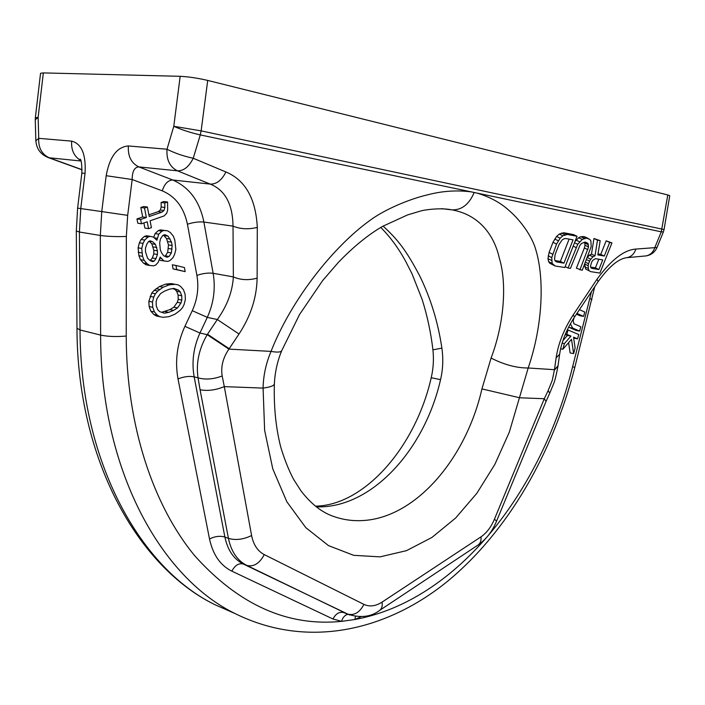 <?xml version="1.0" encoding="UTF-8"?>
<svg xmlns="http://www.w3.org/2000/svg" width="705" height="705" viewBox="0 0 705 705"><rect width="100%" height="100%" fill="white"/><g stroke="black" fill="none" stroke-linecap="round" stroke-linejoin="round"><path stroke-width="1.06" d="M35.356 117.665L40.546 73.294L43.349 72.906L180.18 76.316C188.552 76.739 197.726 78.105 207.711 80.423L201.137 130.874L173.782 126.301C181.511 129.764 190.341 132.637 200.273 134.919L201.137 130.874L662.048 229.107L664.039 229.663L663.379 231.971M664.057 229.592L669.75 195.726L667.794 194.959L207.711 80.423M180.18 76.316L173.782 126.301L167.006 149.231C174.584 153.091 183.326 156.105 193.232 158.264C188.975 166.785 183.705 170.971 177.431 170.821L138.841 166.9C134.426 167.217 132.205 171.43 132.17 179.519L106.182 175.704C109.627 156.783 117.03 146.86 128.372 145.953L167.006 149.231C166.327 159.788 169.799 166.988 177.431 170.821L210.24 184.102C225.106 190.138 232.694 204.142 233.02 226.129L203.886 222.04L213.139 273.284C215.677 288.477 213.721 303.176 207.288 317.365L199.956 333.024C193.47 347.406 191.54 362.017 194.157 376.84L224.886 537.034C227.662 550.2 233.796 559.197 243.295 564.018L349.759 615.024M35.259 119.824L35.849 140.815L38.731 138.339L71.646 141.132C81.674 143.732 86.142 154.465 85.041 173.333L81.85 173.13C81.921 164.133 81.322 159.471 80.044 159.127L80.458 159.691M172.69 288.592L174.814 289.332L176.647 291.236L178.101 295.016L178.198 299.334L177.307 302.295L173.862 307.168L169.923 309.627L161.586 312.271M163.481 235.162L166.503 238.475L168.477 244.908L167.684 252.328L165.402 255.844L164.547 256.162M149.081 241.233L151.795 243.78L153.831 250.257L153.787 253.87L152.333 258.004L150.165 260.594M576.443 314.174L580.065 315.778L583.59 316.369L584.745 312.042L579.457 309.662M568.609 327.146L576.135 330.451L579.651 331.068L580.814 326.741L573.888 323.745L573.227 320.757L574.011 317.832M565.198 334.514L567.446 335.457L563.022 340.497M568.6 342.674L570.116 352.941L573.623 353.602L575.121 348.006L573.544 337.166L577.571 338.849L578.726 334.523L568.027 329.993L566.855 334.364L570.962 336.082L564.379 343.617L562.872 349.248L571.535 339.325L573.623 353.602M573.676 338.056L577.571 338.849M178.198 284.89L171.509 283.613L165.684 284.106L159.453 286.521L154.21 290.328L151.734 293.068L148.843 301.308L149.134 306.516L150.826 311.152L153.734 314.395L156.307 315.999L163.022 317.312L168.856 316.686L175.025 314.174L180.154 310.35L182.551 307.636L184.12 304.393L185.371 299.537L185.124 294.408L183.52 289.808L180.709 286.538L178.198 284.89L175.148 284.318L169.323 284.82L163.093 287.243L157.832 291.068L155.364 293.818L153.752 297.122L152.465 302.075L152.747 307.301L154.439 311.954L157.347 315.205L159.929 316.809M175.95 265.45L172.302 264.798L173.086 268.913L185.177 271.637L184.41 267.539L175.95 265.45L176.744 269.574L185.177 271.637M159.506 259.651L160.317 260.409L167.772 261.423L169.852 260.638L172.989 257.686L174.584 254.417L175.862 249.491L174.805 240.061L173.324 236.122L170.443 232.668L167.869 230.887L164.045 230.447L161.938 231.196L158.748 234.139L156.915 240.238L153.249 237.012L150.077 236.325L147.935 237.092L144.692 240.07L143.044 243.401L141.74 248.433L142.551 256.338L144.12 260.312L147.098 263.74L149.733 265.468L153.602 265.829L155.726 265.036L158.211 262.313L160.194 257.078L163.974 261.053M167.869 230.887L160.379 229.892L158.272 230.632L155.082 233.575L153.752 237.356M150.077 236.325L146.42 235.743L144.278 236.501L141.044 239.48L139.405 242.793L138.101 247.816L138.911 255.704L140.48 259.66L143.459 263.08L146.094 264.807L149.733 265.468M167.587 202.009L164.776 202.961L164.882 207.473L163.965 210.522L162.018 212.099L149.231 216.506L147.38 207.023L144.499 208.001L146.367 217.493L140.603 219.475L141.458 223.785L147.213 221.793L148.561 228.649L151.416 227.644L150.077 220.797L164.247 215.88L166.724 213.201L167.64 210.169L167.587 202.009L163.895 201.533L161.093 202.485L161.207 206.988L160.291 210.019L158.343 211.597L148.905 214.84M147.38 207.023L143.705 206.53L140.833 207.499L142.701 216.964L136.946 218.947L137.801 223.238L141.458 223.785M143.882 222.947L144.904 228.085L148.561 228.649M576.954 313.417L583.59 316.369M570.389 323.824L572.689 328.089L579.651 331.068M561.947 343.705L563.233 339.695M567.269 329.861L568.027 329.993M565.375 334.099L566.855 334.364M560.625 348.825L562.872 349.248M562.176 343.212L564.379 343.617M567.446 335.457L570.962 336.082M153.734 314.395L157.347 315.205M150.826 311.152L154.439 311.954M149.134 306.516L152.747 307.301M148.843 301.308L152.465 302.075M150.13 296.364L153.752 297.122M151.734 293.068L155.364 293.818M154.21 290.328L157.832 291.068M156.14 288.697L159.771 289.42M159.453 286.521L163.093 287.243M165.684 284.106L169.323 284.82M169.288 283.586L172.928 284.3M171.509 283.613L175.148 284.318M168.751 312.35L164.459 313.214L159.647 311.628L157.77 309.733L156.254 305.908L156.131 301.52L157.048 298.488L160.581 293.553L164.591 291.094L169.438 289.2L173.721 288.398L178.453 290.055L180.286 291.958L181.74 295.756L181.837 300.083L180.947 303.053L177.493 307.944L173.553 310.411L168.751 312.35L165.129 311.557M172.143 245.507L171.35 252.945L169.05 256.479L166.97 257.255L163.692 255.783L161.648 252.945L160.291 249.843L159.682 242.855L160.432 238.969L162.758 235.426L164.855 234.668L168.134 236.193L171.509 242.159L172.143 245.507L168.477 244.908M145.459 251.641L145.494 247.993L146.966 243.815L148.773 241.348L150.2 240.837L152.668 241.762L155.453 244.388L157.479 250.874L157.435 254.496L155.981 258.638L154.192 261.106L152.774 261.634L150.315 260.735L147.521 258.153L145.459 251.641M169.923 309.627L173.553 310.411M173.862 307.168L177.493 307.944M177.307 302.295L180.947 303.053M178.198 299.334L181.837 300.083M178.101 295.016L181.74 295.756M176.647 291.236L180.286 291.958M174.814 289.332L178.453 290.055M173.086 268.913L176.744 269.574M159.965 258.277L161.225 258.497M143.459 263.08L147.098 263.74M140.48 259.66L144.12 260.312M138.911 255.704L142.551 256.338M138.233 252.319L141.872 252.945M138.101 247.816L141.74 248.433M139.405 242.793L143.044 243.401M141.044 239.48L144.692 240.07M144.278 236.501L147.935 237.092M154.465 237.841L157.285 238.29M155.082 233.575L158.748 234.139M158.272 230.632L161.938 231.196M160.379 229.892L164.045 230.447M168.433 248.495L172.09 249.103M167.843 241.568L171.509 242.159M166.503 238.475L170.169 239.057M164.468 235.62L168.134 236.193M165.402 255.844L169.05 256.479M167.684 252.328L171.35 252.945M150.544 260.453L154.192 261.106M152.333 258.004L155.981 258.638M153.787 253.87L157.435 254.496M153.831 250.257L157.479 250.874M153.17 246.9L156.818 247.508M151.795 243.78L155.453 244.388M149.178 241.198L152.668 241.762M161.093 202.485L164.776 202.961M161.207 206.988L164.882 207.473M136.946 218.947L140.603 219.475M142.701 216.964L146.367 217.493M140.833 207.499L144.499 208.001M158.343 211.597L162.018 212.099M160.291 210.019L163.965 210.522M106.182 175.704L101.758 211.579L127.675 215.36L132.17 179.519L162.273 190.844C175.571 196.519 183.952 207.64 187.415 224.225L196.906 275.417C198.995 287.57 197.444 299.325 192.271 310.685L184.904 326.327C177.078 343.599 174.787 361.127 178.012 378.911L209.508 538.937C212.928 554.72 220.365 565.463 231.839 571.147L332.98 619.008L341.581 621.352L354.879 619.519C458.118 600.36 541.748 490.618 572.654 366.609L591.495 291.623M644.969 256.012L645.93 255.924C651.138 255.078 654.839 252.267 657.016 247.49L635.884 249.068C634.2 253.976 631.213 256.832 626.93 257.651L626.022 257.739M635.884 249.068C624.04 249.861 611.076 259.916 597.003 279.233L598.192 281.568C608.961 266.596 618.541 258.629 626.93 257.651L645.93 255.924C650.204 255.113 653.183 252.293 654.866 247.464L661.272 231.822L477.179 193.126C490.442 197.153 501.281 203.146 509.715 211.095C520.969 220.841 532.31 236.862 535.756 249.579C544.709 278.977 542.735 325.675 528.186 367.992L509.318 432.147L494.901 464.313L476.862 493.271L455.686 517.972L431.98 537.422L406.468 550.667L380.013 556.862L353.637 555.32L328.486 545.608L305.794 527.631L286.82 501.748L272.773 468.843L264.631 430.323L263.08 388.094C263.335 375.633 265.979 363.401 271.028 351.398C291.535 299.105 333.597 246.75 369.015 221.106C384.005 209.649 409.482 198.977 428.023 194.721C442.387 190.984 456.77 190.033 471.169 191.857L477.179 193.126M597.003 279.233L573.209 314.906C564 329.041 558.298 343.379 556.104 357.911L559.638 354.192C561.471 341.934 566.432 329.552 574.522 317.056L598.192 281.568M584.674 264.146L585.591 268.984L590.755 271.637L599.885 273.082L611.958 242.899L606.159 240.828L600.766 254.373L597.99 253.888M600.766 254.373L604.282 256.038L597.822 254.902L600.193 240.669L593.936 238.501L591.477 254.126L589.424 255.148L587.327 257.44M584.56 242.15L585.009 245.278L584.366 247.975L576.39 268.2L582.251 270.279L591.151 246.724L590.896 241.031L589.856 239.418L586.586 238.087L582.242 239.409L577.765 244.282L568.027 268.023L570.424 268.402L579.898 245.384L581.466 243.533L585.018 242.062L587.899 243.304L588.56 246.953L579.907 269.909M588.155 238.387L584.586 236.721L580.779 236.704L578.673 237.735L574.998 241.515M577.042 236.272L573.465 234.598L563.744 232.747L559.268 234.078L556.571 236.475L552.984 242.326L549.072 252.434L547.979 258.682L548.596 261.625L549.733 263.221L555.064 265.961L564.811 267.512L577.042 236.272L567.34 234.439L562.863 235.77L560.167 238.175L556.562 244.036L551.742 257.598L552.138 263.37L555.064 265.961M598.827 259.228L595.399 267.838L590.675 267.072M569.111 239.11L560.404 261.423L555.02 260.542M663.379 231.963L661.272 231.822L667.794 194.959M35.259 119.744L35.347 117.744L38.132 117.374L35.259 119.735M43.349 72.906L38.132 117.374L38.731 138.339C38.264 147.794 41.762 154.28 49.235 157.779L47.755 157.4M82.027 169.817L48.389 157.629C40.714 154.545 36.537 148.94 35.849 140.815M383.088 226.102C398.695 240.37 406.644 251.271 419.572 275.611C430.596 298.021 438.034 322.185 441.885 348.111L432.923 349.856C430.896 332.601 427.292 315.778 422.119 299.387L412.028 273.831L405.842 261.678C398.598 248.354 390.235 236.942 380.77 227.442M474.201 192.439C469.151 204.344 461.74 210.16 451.976 209.87L441.594 208.654L450.883 209.676C441.154 207.808 425.855 209.456 420.347 211.095L407.587 214.91L382.833 226.252C368.636 234.386 353.848 246.389 338.479 262.26L322.564 280.687L299.607 314.421L281.709 350.667C280.854 352.262 277.294 352.509 271.028 351.398L228.905 349.107C222.93 357.876 220.691 366.829 222.19 375.968L224.305 386.631C215.633 390.156 207.552 391.187 200.07 389.742L228.438 538.391C231.205 551.601 237.329 560.607 246.829 565.428L347.371 614.046C354.13 615.809 359.647 612.583 363.921 604.388C369.561 607.005 375.624 606.238 382.11 602.079L481.004 536.849C481.339 540.532 480.44 543.202 478.298 544.859L477.92 545.106M441.885 348.111C443.401 358.951 442.96 369.464 440.546 379.651L431.231 377.713C415.333 447.772 363.939 505.45 315.479 506.155M451.976 209.87C480.599 215.025 494.716 237.021 499.316 258.162C506.807 281.991 504.762 322.088 491.085 358.061L481.938 388.904L519.735 397.796L544.286 398.722L546.058 401.401L549.75 393.134L548.111 390.685L544.286 398.722L494.478 519.109C491.094 527.102 486.6 533.006 481.004 536.849M491.085 358.061C504.172 364.732 516.536 368.036 528.186 367.992L554.474 369.693L552.244 380.409L548.111 390.685M281.753 350.552L281.709 350.667C277.356 361.33 274.915 372.399 274.368 383.873L274.368 383.873C274.157 385.705 270.394 387.115 263.08 388.094L224.305 386.631L251.597 535.527C253.456 544.789 257.677 551.143 264.26 554.606L363.921 604.388M471.169 191.857L200.273 134.919L193.232 158.264L225.935 171.976C221.74 180.26 216.514 184.305 210.24 184.102L172.716 179.987C189.293 187.266 199.682 201.278 203.886 222.04C198.845 221.599 193.355 222.331 187.415 224.225M225.935 171.976C245.34 180.127 255.792 198.599 257.299 227.389L257.122 278.149C256.735 297.545 250.707 316.166 239.013 334.02L217.325 319.524L207.288 317.365L192.271 310.685M222.19 375.968C213.518 379.246 205.481 379.889 198.061 377.871L200.07 389.742M228.905 349.107L207.182 334.681C198.925 348.878 195.884 363.278 198.061 377.871L194.157 376.84C189.248 375.915 183.864 376.602 178.012 378.911M257.122 278.149C248.592 280.475 240.669 280.07 233.364 276.915C232.447 291.711 227.098 305.917 217.325 319.532L207.182 334.681L199.956 333.024L184.904 326.327M257.299 227.389C248.574 229.566 240.484 229.151 233.02 226.129L233.364 276.915L213.139 273.284C208.142 272.685 202.732 273.399 196.906 275.417M239.013 334.02L229.187 348.702L207.49 334.223M554.438 370.01L557.972 366.106M556.104 357.911L554.474 369.693L557.999 365.939L559.638 354.192M573.209 314.906L574.522 317.056M606.159 240.828L609.702 242.467L604.282 256.038M611.958 242.899L609.702 242.467M585.591 268.984L590.755 271.637M584.806 266.798L588.322 268.499L589.089 270.685M584.718 264.049L588.19 265.723L588.322 268.499M585.441 262.207L588.569 263.714L588.19 265.723M586.472 259.616L589.6 261.114L588.569 263.714M587.283 257.563L590.764 259.228L589.6 261.114M589.424 255.148L592.949 256.832L590.764 259.228M591.477 254.126L595.002 255.8L592.949 256.832M593.936 238.501L597.496 240.158L595.002 255.8M600.193 240.669L597.496 240.158M595.514 258.656L602.74 259.898L598.898 269.521L591.654 268.349L590.764 267.521L590.499 266.102L591.662 262.154L592.817 260.268L595.514 258.656M563.947 263.159L556.624 261.96L555.24 261.026L554.527 259.484L555.117 254.584L559.039 244.485L562.105 239.982L563.868 238.854L565.762 238.484L573.068 239.841L563.947 263.159L560.404 261.423M595.399 267.838L598.898 269.521M573.174 246.16L576.064 247.534M565.163 266.622L568.027 268.023M574.513 242.74L577.765 244.282M576.038 240.088L579.607 241.771M578.673 237.735L582.242 239.409M580.779 236.704L584.348 238.378M583.009 236.422L586.586 238.087M584.366 247.975L587.908 249.649M585.009 245.278L588.56 246.953M585 243.163L588.552 244.838M585.406 242.132L587.899 243.304M549.733 263.221L553.275 264.965M548.596 261.625L552.138 263.37M547.979 258.682L551.53 260.418M548.19 255.862L551.742 257.598M549.072 252.434L552.632 254.161M552.984 242.326L556.562 244.036M554.703 239.021L558.289 240.731M556.571 236.475L560.167 238.175M559.268 234.078L562.863 235.77M561.436 233.038L565.031 234.721M563.744 232.747L567.34 234.439M233.813 613.024L215.131 604.793C137.801 567.234 77.259 459.695 76.968 328.283L76.307 230.976L77.612 208.125L101.758 211.579L100.322 235.461L79.409 232.024L80.758 208.565L85.041 173.333M162.273 190.844C164.538 183.82 168.019 180.207 172.716 179.987L138.841 166.9C131.253 163.163 127.755 156.184 128.372 145.953M355.435 616.443L354.879 619.519L361.004 616.743M127.675 215.36L126.345 236.448L126.23 336.047C126.345 425.952 153.408 505.837 194.818 555.857C238.942 604.978 287.86 626.807 341.581 621.352C342.753 617.404 344.877 615.06 347.944 614.319M569.155 327.473L572.689 328.089M126.23 336.047C116.492 336.919 107.953 336.602 100.621 335.104C100.462 470.156 160.996 577.624 235.197 613.632C308.05 649.675 387.265 630.411 447.772 581.123C508.464 530.865 552.764 453.033 574.76 367.596L594.729 286.768M572.654 366.609L574.76 367.596M589.926 298.391L591.944 299.722M81.004 161.013L49.235 157.779L82.106 169.694M80.837 160.555C74.14 156.581 71.073 150.103 71.646 141.132M76.307 230.976L79.409 232.024L80.026 329.94L100.621 335.104L100.322 235.461C107.777 236.483 116.448 236.81 126.345 236.448M76.968 328.283L80.026 329.94C80.291 462.665 140.885 568.794 215.131 604.793L235.197 613.632M316.439 506.913L322.141 506.833C375.316 504.542 425.247 447.199 440.546 379.651M274.368 383.873C273.725 406.697 275.831 427.706 280.687 446.891C284.344 459.105 288.653 469.935 293.624 479.4L300.964 490.821C310.103 502.736 319.929 510.878 330.442 515.24C340.964 519.47 351.821 521.233 363.013 520.537C416.082 517.593 466.164 458.294 481.938 388.904M379.413 610.539L379.783 610.292C381.828 608.679 382.603 605.947 382.11 602.079M264.26 554.606C259.519 563.498 253.703 567.111 246.829 565.428L243.295 564.018C238.766 562.916 234.95 565.295 231.839 571.147M332.98 619.008C335.783 613.606 339.413 611.482 343.873 612.627L347.512 614.117C360.466 618.25 371.227 616.972 379.783 610.292L478.298 544.859C486.247 539.263 492.337 531.367 496.558 521.171L546.058 401.401M209.508 538.937C214.99 536.293 220.119 535.659 224.886 537.034L228.438 538.391C235.708 540.462 243.428 539.51 251.597 535.527M494.478 519.109L496.558 521.171M663.352 232.033L657.016 247.49M77.612 208.125L81.85 173.13M432.923 349.856C433.936 359.242 433.372 368.521 431.231 377.713M549.741 393.134L553.504 384.058C554.809 381.07 556.289 375.13 557.955 366.265L557.999 365.939"/></g></svg>
